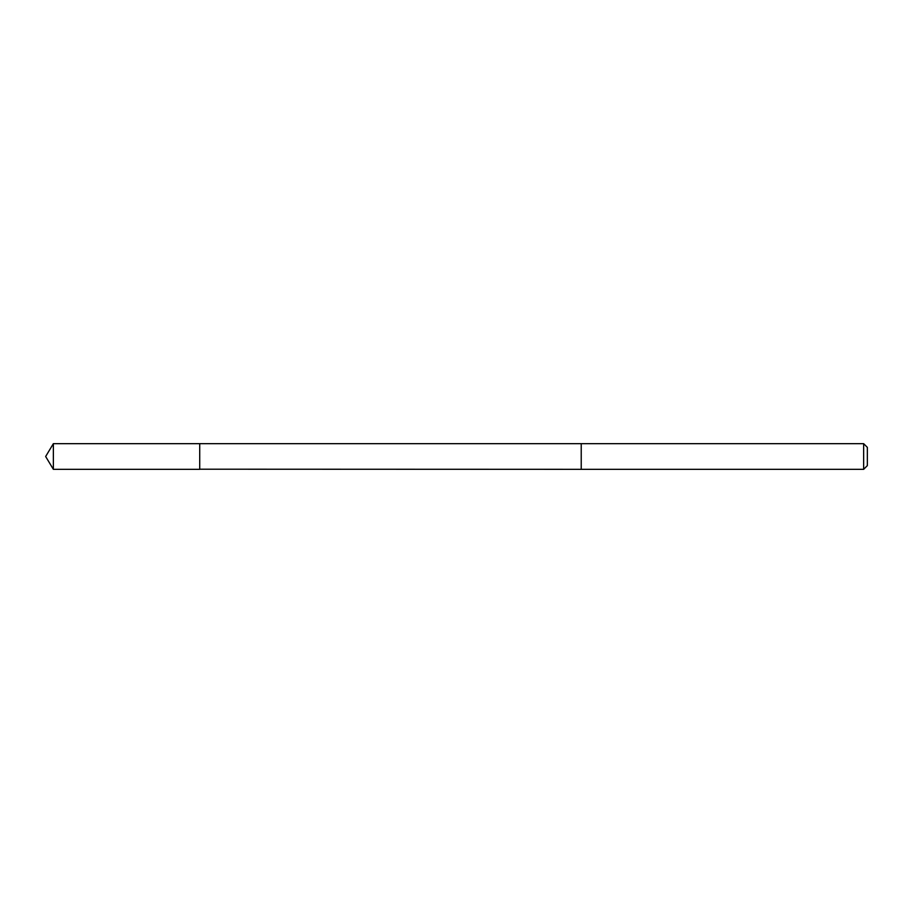 <?xml version="1.0" encoding="UTF-8"?>
<svg xmlns="http://www.w3.org/2000/svg" width="913" height="913" viewBox="0 0 913 913"><rect width="100%" height="100%" fill="white"/><g stroke="black" fill="none" stroke-linecap="round" stroke-linejoin="round"><path stroke-width="1.37" d="M199.719 469.202L199.719 443.661L53.365 443.661L53.365 469.339L199.719 469.339L199.719 443.661L581.227 443.672L581.227 469.328L199.719 469.202M581.227 443.661L581.227 469.339L863.641 469.339L863.641 443.661L581.227 443.661M863.641 443.661L867.35 447.37L867.35 465.63L863.641 469.339M199.719 469.339L53.365 469.339L45.65 456.5L53.365 469.339M45.65 456.5L53.365 443.661"/></g></svg>
